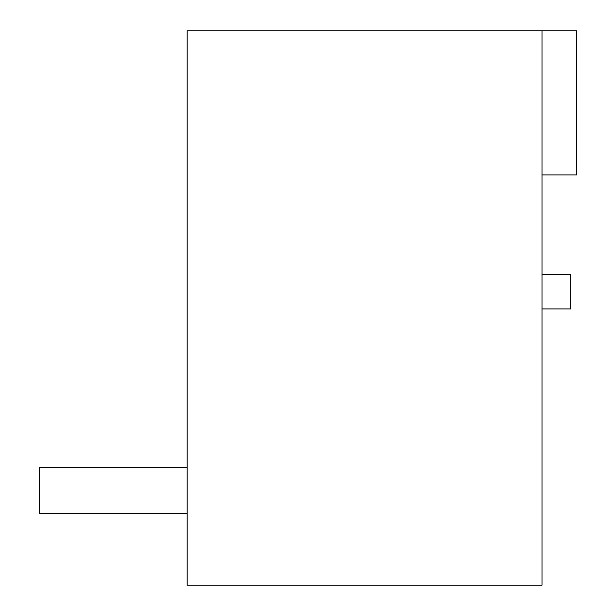 <?xml version="1.0" encoding="UTF-8"?>
<svg xmlns="http://www.w3.org/2000/svg" width="616" height="616" viewBox="0 0 616 616"><rect width="100%" height="100%" fill="white"/><g stroke="black" fill="none" stroke-linecap="round" stroke-linejoin="round"><path stroke-width="0.92" d="M542.003 174.944L576.653 174.944L576.653 30.8L542.003 30.8L542.003 585.2L187.187 585.2L187.187 30.8L542.003 30.8M542.003 274.274L570.647 274.274L570.647 308.924L542.003 308.924M187.187 467.39L39.347 467.39L39.347 513.59L187.187 513.59"/></g></svg>
